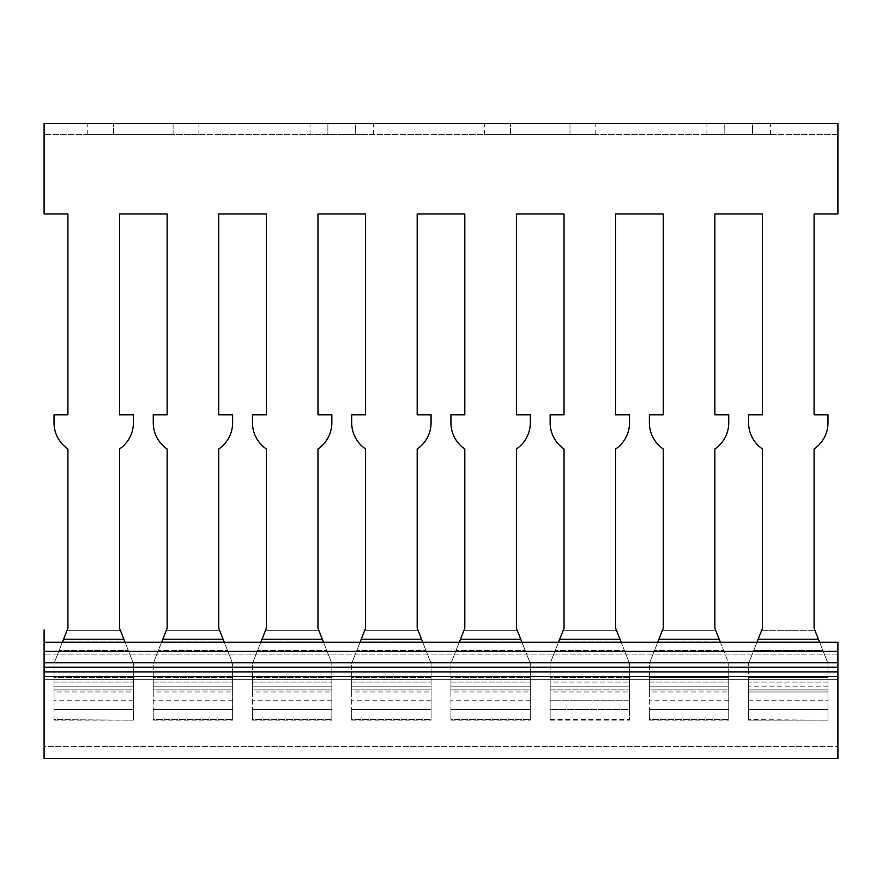 <?xml version="1.0" encoding="UTF-8"?>
<svg xmlns="http://www.w3.org/2000/svg" width="882" height="882" viewBox="0 0 882 882"><rect width="100%" height="100%" fill="white"/><g stroke="black" fill="none" stroke-linecap="round" stroke-linejoin="round"><path stroke-width="0.66" stroke-dasharray="4.41 3.31" d="M814.086 213.973L814.086 414.805L827.978 414.805L814.086 414.805L814.086 213.973L837.9 213.973L837.9 134.593L44.1 134.593L837.9 134.593L837.9 213.973L814.086 213.973L837.9 213.973L837.9 123.48L44.1 123.48L44.1 213.973L44.1 134.593L44.1 213.973L67.914 213.973L44.1 213.973L67.914 213.973L67.914 414.805L54.023 414.805L67.914 414.805L67.914 213.973M162.784 639.241L223.091 639.241L227.534 650.519L158.341 650.519L227.534 650.519L224.282 642.261L161.593 642.261L153.248 663.418L167.139 628.216L167.139 448.993A31.752 31.752 0 0 1 153.248 422.743L153.248 414.805L167.139 414.805L167.139 213.973L119.511 213.973L119.511 414.805L133.403 414.805L133.403 422.743A31.752 31.752 0 0 1 119.511 448.993L119.511 628.216L123.866 639.241L63.559 639.241L67.914 628.216L67.914 448.993A31.752 31.752 0 0 1 54.023 422.743L54.023 414.805L67.914 414.805M262.009 639.241L322.316 639.241L326.759 650.519L257.566 650.519L326.759 650.519L323.507 642.261L260.818 642.261L252.472 663.418L266.364 628.216L266.364 448.993A31.752 31.752 0 0 1 252.472 422.743L252.472 414.805L266.364 414.805L266.364 213.973L218.736 213.973L218.736 414.805L232.627 414.805L232.627 422.743A31.752 31.752 0 0 1 218.736 448.993L218.736 628.216L223.091 639.241M361.234 639.241L421.541 639.241L425.984 650.519L356.791 650.519L425.984 650.519L422.732 642.261L360.043 642.261L351.697 663.418L365.589 628.216L365.589 448.993A31.752 31.752 0 0 1 351.697 422.743L351.697 414.805L365.589 414.805L365.589 213.973L317.961 213.973L317.961 414.805L331.853 414.805L331.853 422.743A31.752 31.752 0 0 1 317.961 448.993L317.961 628.216L322.316 639.241M460.459 639.241L520.766 639.241L525.209 650.519L456.016 650.519L525.209 650.519L521.957 642.261L459.268 642.261L450.923 663.418L464.814 628.216L464.814 448.993A31.752 31.752 0 0 1 450.923 422.743L450.923 414.805L464.814 414.805L464.814 213.973L417.186 213.973L417.186 414.805L431.077 414.805L431.077 422.743A31.752 31.752 0 0 1 417.186 448.993L417.186 628.216L421.541 639.241M559.684 639.241L619.991 639.241L624.434 650.519L555.241 650.519L624.434 650.519L621.182 642.261L558.493 642.261L550.148 663.418L564.039 628.216L564.039 448.993A31.752 31.752 0 0 1 550.148 422.743L550.148 414.805L564.039 414.805L564.039 213.973L516.411 213.973L516.411 414.805L530.303 414.805L530.303 422.743A31.752 31.752 0 0 1 516.411 448.993L516.411 628.216L520.766 639.241M658.909 639.241L719.216 639.241L723.659 650.519L654.466 650.519L723.659 650.519L720.407 642.261L657.718 642.261L649.373 663.418L663.264 628.216L663.264 448.993A31.752 31.752 0 0 1 649.373 422.743L649.373 414.805L663.264 414.805L663.264 213.973L615.636 213.973L615.636 414.805L629.528 414.805L629.528 422.743A31.752 31.752 0 0 1 615.636 448.993L615.636 628.216L619.991 639.241M758.134 639.241L818.441 639.241L822.884 650.519L753.691 650.519L748.597 663.418L761.508 630.718L815.067 630.718L761.508 630.718L748.597 663.418L753.691 650.519L822.884 650.519L819.632 642.261L756.943 642.261L753.691 650.519L762.489 628.216L762.489 448.993A31.752 31.752 0 0 1 748.597 422.743L748.597 414.805L762.489 414.805L762.489 213.973L714.861 213.973L714.861 414.805L728.753 414.805L728.753 422.743A31.752 31.752 0 0 1 714.861 448.993L714.861 628.216L719.216 639.241M827.978 422.743A31.752 31.752 0 0 1 814.086 448.993A31.752 31.752 0 0 0 827.978 422.743L827.978 414.805L827.978 422.743A31.752 31.752 0 0 1 814.086 448.993L814.086 628.216L818.441 639.241M748.597 422.743A31.752 31.752 0 0 0 762.489 448.993A31.752 31.752 0 0 1 748.597 422.743L748.597 414.805L762.489 414.805L748.597 414.805M728.753 414.805L714.861 414.805L728.753 414.805L728.753 422.743A31.752 31.752 0 0 1 714.861 448.993A31.752 31.752 0 0 0 728.753 422.743M662.283 630.718L657.829 641.986L662.283 630.718L715.842 630.718L662.283 630.718L663.264 628.216L663.264 448.993A31.752 31.752 0 0 1 649.373 422.743A31.752 31.752 0 0 0 663.264 448.993M663.264 414.805L649.373 414.805L663.264 414.805L663.264 213.973L615.636 213.973L615.636 414.805L629.528 414.805L629.528 422.743A31.752 31.752 0 0 1 615.636 448.993A31.752 31.752 0 0 0 629.528 422.743M563.058 630.718L558.604 641.986L563.058 630.718L616.617 630.718L563.058 630.718L564.039 628.216L564.039 448.993A31.752 31.752 0 0 1 550.148 422.743A31.752 31.752 0 0 0 564.039 448.993M564.039 414.805L550.148 414.805L564.039 414.805L564.039 213.973L516.411 213.973L516.411 414.805L530.303 414.805L530.303 422.743A31.752 31.752 0 0 1 516.411 448.993A31.752 31.752 0 0 0 530.303 422.743M463.833 630.718L459.379 641.986L463.833 630.718L517.392 630.718L463.833 630.718L464.814 628.216L464.814 448.993A31.752 31.752 0 0 1 450.923 422.743L450.923 414.805L464.814 414.805L450.923 414.805M431.077 414.805L417.186 414.805L431.077 414.805L431.077 422.743A31.752 31.752 0 0 1 417.186 448.993A31.752 31.752 0 0 0 431.077 422.743M364.608 630.718L360.154 641.986L364.608 630.718L418.167 630.718L364.608 630.718L365.589 628.216L365.589 448.993A31.752 31.752 0 0 1 351.697 422.743L351.697 414.805L365.589 414.805L351.697 414.805M331.853 414.805L317.961 414.805L331.853 414.805L331.853 422.743A31.752 31.752 0 0 1 317.961 448.993A31.752 31.752 0 0 0 331.853 422.743M265.383 630.718L260.929 641.986L265.383 630.718L318.942 630.718L265.383 630.718L266.364 628.216L266.364 448.993A31.752 31.752 0 0 1 252.472 422.743A31.752 31.752 0 0 0 266.364 448.993M266.364 414.805L252.472 414.805L266.364 414.805L266.364 213.973L218.736 213.973L218.736 414.805L232.627 414.805L232.627 422.743A31.752 31.752 0 0 1 218.736 448.993A31.752 31.752 0 0 0 232.627 422.743M166.158 630.718L161.704 641.986L166.158 630.718L219.717 630.718L166.158 630.718L167.139 628.216L167.139 448.993A31.752 31.752 0 0 1 153.248 422.743A31.752 31.752 0 0 0 167.139 448.993M167.139 414.805L153.248 414.805L167.139 414.805L167.139 213.973L119.511 213.973L119.511 414.805L133.403 414.805L133.403 422.743A31.752 31.752 0 0 1 119.511 448.993A31.752 31.752 0 0 0 133.403 422.743M66.933 630.718L62.479 641.986L66.933 630.718L120.492 630.718L66.933 630.718L67.914 628.216L67.914 448.993A31.752 31.752 0 0 1 54.023 422.743A31.752 31.752 0 0 0 67.914 448.993M173.093 123.48L87.759 123.48L173.093 123.48L173.093 134.593L87.759 134.593L113.558 134.593L113.558 123.48L113.558 134.593L198.891 134.593L173.093 134.593L173.093 123.48M355.667 123.48L310.023 123.48L355.667 123.48L355.667 134.593L310.023 134.593L327.883 134.593L327.883 123.48L327.883 134.593L373.527 134.593L355.667 134.593L355.667 123.48M569.993 123.48L484.659 123.48L569.993 123.48L569.993 134.593L484.659 134.593L510.458 134.593L510.458 123.48L510.458 134.593L595.791 134.593L569.993 134.593L569.993 123.48M752.567 123.48L706.923 123.48L752.567 123.48L752.567 134.593L706.923 134.593L724.784 134.593L724.784 123.48L724.784 134.593L770.427 134.593L752.567 134.593L752.567 123.48M54.023 414.805L54.023 422.743M119.511 448.993L119.511 628.216L124.946 641.986L120.492 630.718M133.403 414.805L119.511 414.805M153.248 414.805L153.248 422.743M218.736 448.993L218.736 628.216L224.171 641.986L219.717 630.718M232.627 414.805L218.736 414.805M252.472 414.805L252.472 422.743M317.961 448.993L317.961 628.216L323.396 641.986L318.942 630.718M365.589 414.805L365.589 213.973L317.961 213.973L317.961 414.805M417.186 448.993L417.186 628.216L422.621 641.986L418.167 630.718M464.814 414.805L464.814 213.973L417.186 213.973L417.186 414.805M516.411 448.993L516.411 628.216L521.846 641.986L517.392 630.718M530.303 414.805L516.411 414.805M550.148 414.805L550.148 422.743M615.636 448.993L615.636 628.216L621.071 641.986L616.617 630.718M629.528 414.805L615.636 414.805M649.373 414.805L649.373 422.743M714.861 448.993L714.861 628.216L720.296 641.986L715.842 630.718M762.489 414.805L762.489 213.973L714.861 213.973L714.861 414.805M761.508 630.718L762.489 628.216L762.489 448.993M814.086 448.993L814.086 628.216L819.521 641.986L815.067 630.718M827.978 414.805L814.086 414.805M819.521 641.986L827.978 663.418L827.978 686.813L748.597 686.813L748.597 709.558L748.597 663.418L748.597 686.813L827.978 686.813L827.978 691.973L748.597 691.973L827.978 691.973L827.978 709.558L827.978 663.418L819.521 641.986L757.054 641.986L819.521 641.986M657.829 641.986L720.296 641.986L728.753 663.418L728.753 686.813L649.373 686.813L649.373 691.973L649.373 663.418L657.829 641.986L649.373 663.418L649.373 686.813L728.753 686.813L728.753 691.973L649.373 691.973L649.373 709.558L649.373 691.973L728.753 691.973L728.753 663.418L720.296 641.986L657.829 641.986M558.604 641.986L621.071 641.986L629.528 663.418L629.528 686.813L550.148 686.813L550.148 691.973L550.148 663.418L558.604 641.986L550.148 663.418L550.148 686.813L629.528 686.813L629.528 691.973L550.148 691.973L550.148 709.558L550.148 691.973L629.528 691.973L629.528 709.558L629.528 663.418L624.434 650.519L629.528 663.418L629.528 677.486L629.528 663.418L621.071 641.986L558.604 641.986M459.379 641.986L521.846 641.986L530.303 663.418L530.303 686.813L450.923 686.813L450.923 691.973L450.923 663.418L459.379 641.986L450.923 663.418L450.923 686.813L530.303 686.813L530.303 691.973L450.923 691.973L450.923 709.558L450.923 691.973L530.303 691.973L530.303 663.418L525.209 650.519L530.303 663.418L530.303 677.486L530.303 663.418L521.846 641.986L459.379 641.986M360.154 641.986L422.621 641.986L431.077 663.418L431.077 686.813L351.697 686.813L351.697 691.973L351.697 663.418L360.154 641.986L351.697 663.418L351.697 686.813L431.077 686.813L431.077 691.973L351.697 691.973L351.697 709.558L351.697 691.973L431.077 691.973L431.077 663.418L425.984 650.519L431.077 663.418L431.077 677.486L431.077 663.418L422.621 641.986L360.154 641.986M260.929 641.986L323.396 641.986L331.853 663.418L331.853 686.813L252.472 686.813L252.472 691.973L252.472 663.418L260.929 641.986L252.472 663.418L252.472 686.813L331.853 686.813L331.853 691.973L252.472 691.973L252.472 709.558L252.472 691.973L331.853 691.973L331.853 663.418L326.759 650.519L331.853 663.418L331.853 677.486L331.853 663.418L323.396 641.986L260.929 641.986M161.704 641.986L224.171 641.986L232.627 663.418L232.627 686.813L153.248 686.813L153.248 691.973L153.248 663.418L161.704 641.986L153.248 663.418L153.248 686.813L232.627 686.813L232.627 691.973L153.248 691.973L153.248 709.558L153.248 691.973L232.627 691.973L232.627 663.418L227.534 650.519L232.627 663.418L232.627 677.486L232.627 663.418L224.171 641.986L161.704 641.986M62.479 641.986L124.946 641.986L133.403 663.418L133.403 686.813L54.023 686.813L54.023 709.558L54.023 691.973L133.403 691.973L133.403 686.813L54.023 686.813L54.023 663.418L54.023 691.973L133.403 691.973L133.403 709.558L133.403 663.418L128.309 650.519L133.403 663.418L133.403 677.486L133.403 663.418L124.946 641.986L62.479 641.986L54.023 663.418L59.116 650.519L128.309 650.519L59.116 650.519L54.023 663.418L54.023 677.486L54.023 663.418L62.479 641.986M748.597 682.073L748.597 677.486L748.597 682.073L827.978 682.073L827.978 663.418L827.978 677.486L748.597 677.486L827.978 677.486L827.978 689.889L827.978 682.073L748.597 682.073L748.597 689.889L748.597 682.073M748.597 700.771L748.597 689.889L827.978 689.889L827.978 719.635L827.978 689.889L748.597 689.889L748.597 719.635L748.597 700.771L827.978 700.771L748.597 700.771M748.597 719.635L748.597 709.558L748.597 720.153L827.978 720.153L748.597 719.635M728.753 677.486L728.753 663.418L728.753 677.486L649.373 677.486L649.373 682.073L649.373 677.486L728.753 677.486L728.753 682.073L728.753 677.486M629.528 677.486L550.148 677.486L550.148 682.073L550.148 677.486L629.528 677.486L629.528 682.073L629.528 677.486M530.303 677.486L450.923 677.486L450.923 682.073L450.923 677.486L530.303 677.486L530.303 682.073L530.303 677.486M431.077 677.486L351.697 677.486L351.697 682.073L351.697 677.486L431.077 677.486L431.077 682.073L431.077 677.486M331.853 677.486L252.472 677.486L252.472 682.073L252.472 677.486L331.853 677.486L331.853 682.073L331.853 677.486M232.627 677.486L153.248 677.486L153.248 682.073L153.248 677.486L232.627 677.486L232.627 682.073L232.627 677.486M133.403 677.486L54.023 677.486L54.023 682.073L54.023 677.486L133.403 677.486L133.403 682.073L133.403 677.486M123.866 639.241L128.309 650.519L125.057 642.261L62.368 642.261L59.116 650.519L63.559 639.241M629.528 709.558L629.528 720.153L629.528 700.771L629.528 720.153L629.528 709.558L550.148 709.558L550.148 720.153L550.148 709.558L629.528 709.558M629.528 700.771L629.528 682.073L629.528 700.771L550.148 700.771L550.148 682.073L629.528 682.073L550.148 682.073L550.148 689.889L629.528 689.889L550.148 689.889L550.148 720.153L550.148 700.771L629.528 700.771M827.978 709.558L827.978 720.153L827.978 709.558L748.597 709.558L827.978 709.558M728.753 709.558L728.753 691.973L728.753 720.153L728.753 709.558L649.373 709.558L649.373 720.153L649.373 709.558L728.753 709.558M530.303 709.558L530.303 691.973L530.303 720.153L530.303 709.558L450.923 709.558L450.923 720.153L450.923 709.558L530.303 709.558M431.077 709.558L431.077 691.973L431.077 720.153L431.077 709.558L351.697 709.558L351.697 720.153L351.697 709.558L431.077 709.558M331.853 709.558L331.853 691.973L331.853 720.153L331.853 709.558L252.472 709.558L252.472 720.153L252.472 709.558L331.853 709.558M232.627 709.558L232.627 691.973L232.627 720.153L232.627 709.558L153.248 709.558L153.248 720.153L153.248 709.558L232.627 709.558M649.373 719.635L649.373 682.073L728.753 682.073L728.753 689.889L728.753 682.073L649.373 682.073L649.373 689.889L728.753 689.889L728.753 719.635L728.753 689.889L649.373 689.889L649.373 719.635L728.753 719.635L649.373 719.635M450.923 719.635L450.923 682.073L530.303 682.073L530.303 689.889L530.303 682.073L450.923 682.073L450.923 689.889L530.303 689.889L530.303 719.635L530.303 689.889L450.923 689.889L450.923 719.635L530.303 719.635L450.923 719.635M351.697 719.635L351.697 682.073L431.077 682.073L431.077 689.889L431.077 682.073L351.697 682.073L351.697 689.889L431.077 689.889L431.077 719.635L431.077 689.889L351.697 689.889L351.697 719.635L431.077 719.635L351.697 719.635M252.472 719.635L252.472 682.073L331.853 682.073L331.853 689.889L331.853 682.073L252.472 682.073L252.472 689.889L331.853 689.889L331.853 719.635L331.853 689.889L252.472 689.889L252.472 719.635L331.853 719.635L252.472 719.635M153.248 719.635L153.248 682.073L232.627 682.073L232.627 689.889L232.627 682.073L153.248 682.073L153.248 689.889L232.627 689.889L232.627 719.635L232.627 689.889L153.248 689.889L153.248 719.635L232.627 719.635L153.248 719.635M54.023 719.635L54.023 682.073L133.403 682.073L133.403 689.889L133.403 682.073L54.023 682.073L54.023 689.889L133.403 689.889L133.403 719.635L133.403 689.889L54.023 689.889L54.023 719.635L133.403 720.153L54.023 719.635M133.403 709.558L133.403 720.153L133.403 709.558L54.023 709.558L133.403 709.558M837.9 642.261L837.9 758.52L44.1 758.52L44.1 674.256M837.9 642.713L837.9 746.613L837.9 642.713L44.1 642.713L44.1 654.113L44.1 642.713L837.9 642.713M44.1 671.941L837.9 671.941M44.1 676.626L44.1 654.113L44.1 679.658L44.1 676.626L837.9 676.626L44.1 676.626M44.1 746.613L44.1 679.658L44.1 746.613L837.9 746.613L44.1 746.613M837.9 679.658L44.1 679.658L44.1 703.472L44.1 679.658L44.1 703.472L44.1 679.658L837.9 679.658M44.1 642.261L44.1 689.889M550.148 719.635L629.528 719.635L550.148 719.635M728.753 700.771L649.373 700.771L728.753 700.771M530.303 700.771L450.923 700.771L530.303 700.771M431.077 700.771L351.697 700.771L431.077 700.771M331.853 700.771L252.472 700.771L331.853 700.771M232.627 700.771L153.248 700.771L232.627 700.771M133.403 700.771L54.023 700.771L133.403 700.771M837.9 667.244L44.1 667.244M837.9 654.113L44.1 654.113L837.9 654.113M837.9 651.346L44.1 651.346M837.9 662.746L44.1 662.746M748.597 720.153L827.978 720.153L748.597 720.153M649.373 720.153L728.753 720.153L649.373 720.153M550.148 720.153L629.528 720.153L550.148 720.153M450.923 720.153L530.303 720.153L450.923 720.153M351.697 720.153L431.077 720.153L351.697 720.153M252.472 720.153L331.853 720.153L252.472 720.153M153.248 720.153L232.627 720.153L153.248 720.153M54.023 720.153L133.403 720.153L54.023 720.153M706.923 134.593L706.923 123.48M770.427 134.593L770.427 123.48M484.659 134.593L484.659 123.48M595.791 134.593L595.791 123.48M310.023 134.593L310.023 123.48M373.527 134.593L373.527 123.48M87.759 134.593L87.759 123.48M198.891 134.593L198.891 123.48"/><path stroke-width="1.32" d="M67.914 213.973L67.914 414.805L67.914 213.973L44.1 213.973L44.1 123.48L837.9 123.48L837.9 213.973L814.086 213.973L814.086 414.805L814.086 213.973M827.978 414.805L827.978 422.743L827.978 414.805L814.086 414.805M815.067 630.718L814.086 628.216L814.086 448.993A31.752 31.752 0 0 0 827.978 422.743M728.753 414.805L728.753 422.743L728.753 414.805L714.861 414.805L714.861 213.973L762.489 213.973L762.489 414.805L748.597 414.805L748.597 422.743A31.752 31.752 0 0 0 762.489 448.993L762.489 628.216L761.508 630.718M715.842 630.718L714.861 628.216L714.861 448.993A31.752 31.752 0 0 0 728.753 422.743M629.528 414.805L629.528 422.743L629.528 414.805L615.636 414.805L615.636 213.973L663.264 213.973L663.264 414.805L649.373 414.805L649.373 422.743A31.752 31.752 0 0 0 663.264 448.993L663.264 628.216L662.283 630.718M616.617 630.718L615.636 628.216L615.636 448.993A31.752 31.752 0 0 0 629.528 422.743M530.303 414.805L530.303 422.743L530.303 414.805L516.411 414.805L516.411 213.973L564.039 213.973L564.039 414.805L550.148 414.805L550.148 422.743A31.752 31.752 0 0 0 564.039 448.993L564.039 628.216L563.058 630.718M517.392 630.718L516.411 628.216L516.411 448.993A31.752 31.752 0 0 0 530.303 422.743M431.077 414.805L431.077 422.743L431.077 414.805L417.186 414.805L417.186 213.973L464.814 213.973L464.814 414.805L450.923 414.805L450.923 422.743A31.752 31.752 0 0 0 464.814 448.993L464.814 628.216L463.833 630.718M418.167 630.718L417.186 628.216L417.186 448.993A31.752 31.752 0 0 0 431.077 422.743M331.853 414.805L331.853 422.743L331.853 414.805L317.961 414.805L317.961 213.973L365.589 213.973L365.589 414.805L351.697 414.805L351.697 422.743A31.752 31.752 0 0 0 365.589 448.993L365.589 628.216L364.608 630.718M318.942 630.718L317.961 628.216L317.961 448.993A31.752 31.752 0 0 0 331.853 422.743M232.627 414.805L232.627 422.743L232.627 414.805L218.736 414.805L218.736 213.973L266.364 213.973L266.364 414.805L252.472 414.805L252.472 422.743A31.752 31.752 0 0 0 266.364 448.993L266.364 628.216L265.383 630.718M219.717 630.718L218.736 628.216L218.736 448.993A31.752 31.752 0 0 0 232.627 422.743M133.403 414.805L133.403 422.743L133.403 414.805L119.511 414.805L119.511 213.973L167.139 213.973L167.139 414.805L153.248 414.805L153.248 422.743A31.752 31.752 0 0 0 167.139 448.993L167.139 628.216L166.158 630.718M120.492 630.718L119.511 628.216L119.511 448.993A31.752 31.752 0 0 0 133.403 422.743M67.914 414.805L54.023 414.805L54.023 422.743A31.752 31.752 0 0 0 67.914 448.993L67.914 628.216L66.933 630.718M837.9 667.244L44.1 667.244L44.1 758.52L837.9 758.52L837.9 642.261L819.632 642.261L814.086 628.216L814.086 448.993M818.441 639.241L758.134 639.241L756.943 642.261L720.407 642.261L714.861 628.216L714.861 448.993M762.489 448.993L762.489 628.216L758.134 639.241M748.597 414.805L748.597 422.743M714.861 414.805L714.861 213.973L762.489 213.973L762.489 414.805M719.216 639.241L658.909 639.241L657.718 642.261L621.182 642.261L615.636 628.216L615.636 448.993M663.264 448.993L663.264 628.216L658.909 639.241M649.373 414.805L649.373 422.743M615.636 414.805L615.636 213.973L663.264 213.973L663.264 414.805M619.991 639.241L559.684 639.241L558.493 642.261L521.957 642.261L516.411 628.216L516.411 448.993M564.039 448.993L564.039 628.216L559.684 639.241M550.148 414.805L550.148 422.743M516.411 414.805L516.411 213.973L564.039 213.973L564.039 414.805M520.766 639.241L460.459 639.241L459.268 642.261L422.732 642.261L417.186 628.216L417.186 448.993M450.923 414.805L450.923 422.743A31.752 31.752 0 0 0 464.814 448.993L464.814 628.216L460.459 639.241M417.186 414.805L417.186 213.973L464.814 213.973L464.814 414.805M421.541 639.241L361.234 639.241L360.043 642.261L323.507 642.261L317.961 628.216L317.961 448.993M351.697 414.805L351.697 422.743A31.752 31.752 0 0 0 365.589 448.993L365.589 628.216L361.234 639.241M317.961 414.805L317.961 213.973L365.589 213.973L365.589 414.805M322.316 639.241L262.009 639.241L260.818 642.261L224.282 642.261L218.736 628.216L218.736 448.993M266.364 448.993L266.364 628.216L262.009 639.241M252.472 414.805L252.472 422.743M218.736 414.805L218.736 213.973L266.364 213.973L266.364 414.805M223.091 639.241L162.784 639.241L161.593 642.261L125.057 642.261L119.511 628.216L119.511 448.993M167.139 448.993L167.139 628.216L162.784 639.241M153.248 414.805L153.248 422.743M119.511 414.805L119.511 213.973L167.139 213.973L167.139 414.805M123.866 639.241L63.559 639.241L62.368 642.261L44.1 642.261L44.1 667.244M67.914 448.993L67.914 628.216L63.559 639.241M54.023 414.805L54.023 422.743M44.1 671.941L837.9 671.941M44.1 629.913L44.1 642.261L44.1 629.913M837.9 662.746L44.1 662.746M837.9 651.346L44.1 651.346M837.9 642.261L44.1 642.261"/></g></svg>
